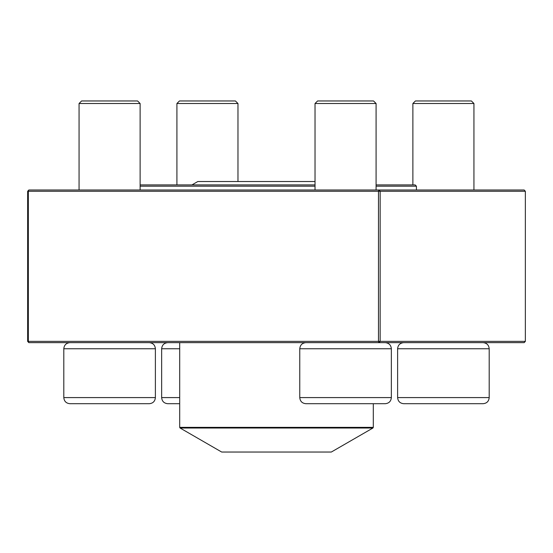 <?xml version="1.0" encoding="UTF-8"?>
<svg xmlns="http://www.w3.org/2000/svg" width="553" height="553" viewBox="0 0 553 553"><rect width="100%" height="100%" fill="white"/><g stroke="black" fill="none" stroke-linecap="round" stroke-linejoin="round"><path stroke-width="0.83" d="M179.697 403.704L167.753 403.704C164.047 403.337 162.015 401.305 161.649 397.593L179.697 397.593M237.97 103.508L176.912 103.508L179.455 100.964L235.426 100.964L237.97 103.508L237.97 181.522M179.697 348.749L161.649 348.749C162.015 345.044 164.047 343.005 167.753 342.646M443.402 403.704L403.718 403.704C400.006 403.337 397.973 401.305 397.614 397.593L489.198 397.593C488.838 401.305 486.799 403.337 483.094 403.704L443.402 403.704M412.877 103.508L415.421 100.964L471.391 100.964L473.935 103.508L412.877 103.508L412.877 184.916M385.247 403.704L305.871 403.704C302.159 403.337 300.127 401.305 299.767 397.593L391.351 397.593C390.985 401.305 388.953 403.337 385.247 403.704M385.247 342.646C388.953 343.005 390.985 345.044 391.351 348.749L299.767 348.749L299.767 397.593M315.03 103.508L317.574 100.964L373.545 100.964L376.088 103.508L315.03 103.508L315.03 190.004M149.282 403.704L69.906 403.704C66.201 403.337 64.162 401.305 63.802 397.593L155.386 397.593C155.027 401.305 152.994 403.337 149.282 403.704M79.065 103.508L81.609 100.964L137.579 100.964L140.123 103.508L79.065 103.508L79.065 190.004M140.123 184.916L315.03 184.916M376.088 184.916L415.151 184.916L416.423 186.188L376.088 186.188M315.03 186.188L140.123 186.188M180.078 428.022L221.677 452.036L331.323 452.036L372.922 428.022L180.078 428.022L179.697 427.365L373.303 427.365L373.303 403.704M525.35 341.374L524.175 342.646L28.825 342.646L28.334 341.374L27.65 341.374L27.65 191.276L28.334 191.276L28.334 341.374L378.487 341.374L378.487 191.276L28.334 191.276L28.825 190.004L524.175 190.004L525.35 191.276L380.153 191.276L380.153 341.374L525.35 341.374L525.35 191.276M27.65 191.276L28.825 190.004M28.825 342.646L27.65 341.374M378.978 190.004L378.487 191.276L380.153 191.276L378.978 190.004M378.487 341.374L378.978 342.646L380.153 341.374L378.487 341.374M489.198 397.593L489.198 348.749L397.614 348.749L397.614 397.593M155.386 397.593L155.386 348.749L63.802 348.749L63.802 397.593M161.649 348.749L161.649 397.593M176.912 103.508L176.912 184.916M473.935 103.508L473.935 190.004M397.614 348.749C397.973 345.044 400.006 343.005 403.718 342.646M489.198 348.749C488.838 345.044 486.799 343.005 483.094 342.646M391.351 348.749L391.351 397.593M376.088 103.508L376.088 190.004M299.767 348.749C300.127 345.044 302.159 343.005 305.871 342.646M140.123 103.508L140.123 190.004M155.386 348.749C155.027 345.044 152.994 343.005 149.282 342.646M63.802 348.749C64.162 345.044 66.201 343.005 69.906 342.646M179.697 427.365L179.697 342.646M416.423 190.004L416.423 186.188M373.303 427.365L372.922 428.022M191.953 184.916L197.829 181.522L315.03 181.522"/></g></svg>
